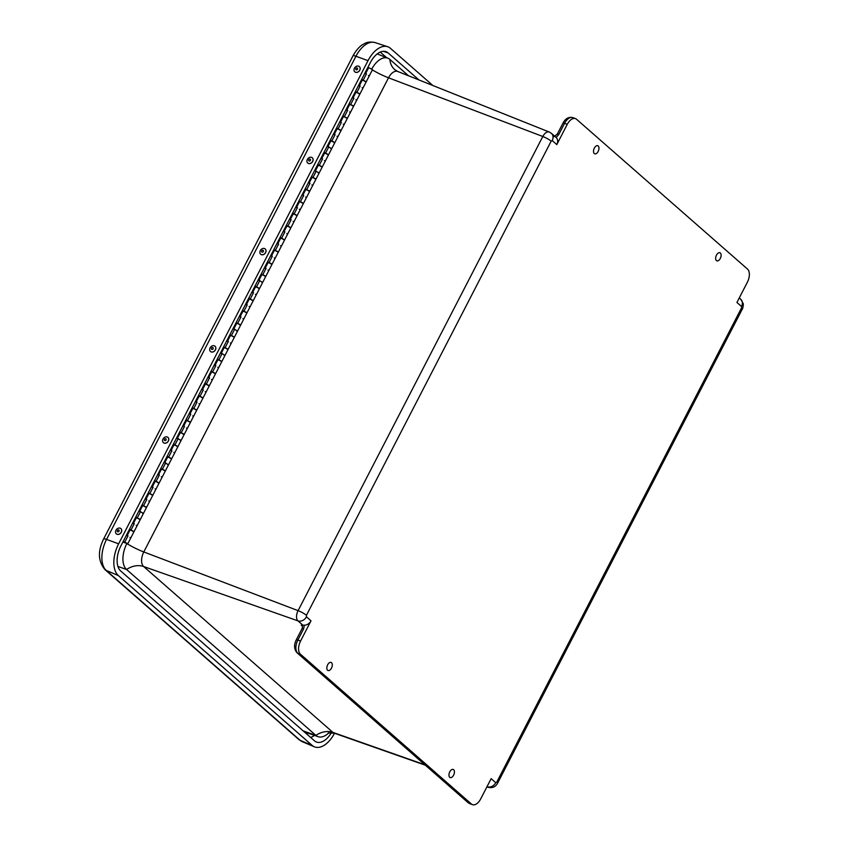 <?xml version="1.0" encoding="UTF-8"?>
<svg xmlns="http://www.w3.org/2000/svg" width="847" height="847" viewBox="0 0 847 847"><rect width="100%" height="100%" fill="white"/><g stroke="black" fill="none" stroke-linecap="round" stroke-linejoin="round"><path stroke-width="1.27" d="M331.516 662.682A4.33 2.425 -69.4 0 1 331.653 667.754A4.33 2.425 -69.4 0 1 328.022 670.528A4.33 2.425 -69.4 0 1 327.291 665.626A4.33 2.425 -69.4 0 1 331.071 662.418A4.33 2.425 -69.4 0 1 331.516 662.682M598.204 145.98A4.33 2.425 -69.4 0 1 598.342 151.052A4.33 2.425 -69.4 0 1 594.71 153.826A4.33 2.425 -69.4 0 1 593.98 148.913A4.33 2.425 -69.4 0 1 597.76 145.705A4.33 2.425 -69.4 0 1 598.204 145.98M720.342 253.009A4.33 2.425 -69.4 0 1 720.479 258.081A4.33 2.425 -69.4 0 1 716.848 260.844A4.33 2.425 -69.4 0 1 716.117 255.942A4.33 2.425 -69.4 0 1 719.897 252.734A4.33 2.425 -69.4 0 1 720.342 253.009M453.653 769.711A4.33 2.425 -69.4 0 1 453.791 774.783A4.33 2.425 -69.4 0 1 450.159 777.557A4.33 2.425 -69.4 0 1 449.429 772.655A4.33 2.425 -69.4 0 1 453.209 769.436A4.33 2.425 -69.4 0 1 453.653 769.711M736.932 302.453L747.382 282.21A10.418 5.823 110.6 0 0 747.509 269.081L576.532 119.258A10.418 5.823 110.6 0 0 575.494 118.622A10.418 5.823 110.6 0 0 567.246 124.361L556.797 144.604A6.945 5.633 -48.8 0 0 556.13 137.489L551.397 133.339A6.945 5.633 131.2 0 1 552.212 140.581L551.164 141.163L306.434 615.314L306.423 616.796L311.008 620.819L300.558 641.063A10.418 5.823 110.6 0 0 300.431 654.191L471.408 804.015A10.418 5.823 110.6 0 0 472.457 804.65A10.418 5.823 110.6 0 0 480.694 798.912L491.144 778.668L495.728 782.692L496.776 782.109L741.506 307.959L741.527 306.476L736.932 302.453M311.008 620.819A6.945 5.633 131.2 0 1 304.412 625.202L303.575 628.972L297.869 640.046A10.418 5.823 110.6 0 0 297.742 653.185L468.709 803.009A10.418 5.823 110.6 0 0 469.757 803.634L472.457 804.65M302.358 626.219L301.236 625.234L304.412 625.202M328.837 732.793A20.529 11.477 -69.4 0 1 318.08 736.678A20.529 11.477 -69.4 0 1 315.899 735.387L126.584 569.502A20.529 11.477 -69.4 0 1 126.838 543.615L126.838 543.605A20.826 3.557 -152.7 0 0 143.789 551.958A11.551 6.458 110.6 0 0 143.651 566.527L332.956 732.422A11.551 6.458 110.6 0 0 334.194 733.142L425.332 765.201M371.844 68.925A20.529 11.477 -69.4 0 1 387.926 58.21A20.529 11.477 -69.4 0 1 389.864 59.406L408.582 75.806M304.168 731.776A20.826 11.646 110.6 0 0 304.507 731.903L318.08 736.678M211.104 371.124L214.63 373.379M214.947 365.502L214.238 365.036M217.372 358.959L220.908 361.224M221.226 353.337L225.048 355.317L220.516 352.881L223.566 346.974M223.65 346.804L227.187 349.059M227.504 341.182L226.784 340.727M229.929 334.65L233.454 336.905M233.772 329.028L237.605 330.997L233.063 328.572L236.112 322.665M236.197 322.485L239.733 324.75M240.05 316.863L239.341 316.407M242.475 310.33L246.011 312.585M246.329 304.708L245.609 304.253M248.753 298.176L252.29 300.431M252.597 292.554L251.887 292.099M255.021 286.011L258.557 288.276M258.875 280.389L262.697 282.369L258.166 279.933L261.215 274.026M261.3 273.856L264.836 276.111M265.153 268.234L264.433 267.779M267.578 261.702L271.114 263.957M271.432 256.08L270.712 255.625M273.846 249.547L277.382 251.803M277.7 243.925L276.99 243.46M280.124 237.382L283.66 239.648M283.978 231.76L283.258 231.305M286.402 225.228L289.939 227.483M290.256 219.606L289.536 219.151M292.67 213.073L296.206 215.329M296.524 207.451L295.815 206.986M298.949 200.908L302.485 203.174M302.803 195.286L302.093 194.831M305.227 188.754L308.763 191.009M309.081 183.132L308.361 182.677M311.505 176.6L315.031 178.855M315.349 170.978L319.181 172.947L314.639 170.522L317.689 164.614M317.773 164.434L321.309 166.7M321.627 158.812L320.918 158.357M324.052 152.28L327.588 154.535M327.905 146.658L331.728 148.638L327.186 146.203L330.235 140.295M330.33 140.126L333.856 142.381M334.173 134.504L333.464 134.048M336.598 127.961L340.134 130.226M340.452 122.339L339.742 121.883M342.876 115.806L346.412 118.061M346.73 110.184L346.01 109.729M349.155 103.652L352.691 105.907M352.998 98.03L352.288 97.574M355.422 91.497L358.959 93.752M359.276 85.865L358.567 85.409M361.701 79.332L365.237 81.598M365.555 73.71L364.835 73.255M123.249 541.328L127.791 543.763L123.154 541.508M127.103 535.706L126.383 535.251M129.527 529.174L133.053 531.429M133.371 523.552L132.661 523.086M135.795 517.009L139.332 519.275M139.649 511.387L143.471 513.367L138.94 510.932L141.989 505.024M142.074 504.854L145.61 507.109M145.928 499.232L145.208 498.777M148.352 492.7L151.888 494.955M152.195 487.078L151.486 486.623M154.62 480.535L158.156 482.801M158.474 474.913L157.764 474.458M160.898 468.38L164.434 470.636M164.752 462.758L168.574 464.738L164.032 462.303L167.081 456.395M167.177 456.226L170.713 458.481M171.03 450.604L170.311 450.149M173.444 444.061L176.981 446.327M177.298 438.439L181.131 440.419L176.589 437.984L179.638 432.076M179.723 431.906L183.259 434.172M183.577 426.285L182.857 425.829M186.001 419.752L189.537 422.007M189.855 414.13L189.135 413.675M192.269 407.598L195.805 409.853M196.123 401.976L195.413 401.51M198.547 395.433L202.084 397.698M202.401 389.811L201.692 389.355M204.826 383.278L208.362 385.533M208.68 377.656L207.96 377.201M212.533 372.299L211.009 371.293M211.041 371.314L208.002 377.211M206.266 384.453L205.535 383.755L202.486 389.652M205.525 383.755L204.741 383.447M204.773 383.479L201.724 389.366M199.987 396.608L198.463 395.602M198.494 395.634L195.445 401.531M193.709 408.773L192.184 407.767M192.216 407.788L189.177 413.685M187.441 420.927L185.906 419.921M185.938 419.953L182.899 425.84M181.163 433.082L179.67 432.108M174.884 445.247L174.154 444.548M365.639 73.551L368.689 67.633L372.511 69.613L177.986 446.496L173.36 444.241L170.353 450.159M168.606 457.401L167.113 456.417M162.338 469.556L160.814 468.55M160.845 468.582L157.796 474.479M156.06 481.71L154.535 480.715M154.567 480.736L151.528 486.633M149.781 493.875L148.257 492.869M148.289 492.89L145.25 498.788M143.514 506.03L142.021 505.056M137.235 518.184L135.711 517.178L132.704 523.107M130.957 530.349L129.432 529.343M129.464 529.364L126.425 535.262M126.775 543.096L124.827 542.228L126.775 543.096M367.884 67.347L364.877 73.266M363.141 80.507L361.616 79.502M361.648 79.533L358.599 85.431M356.862 92.672L355.338 91.667M355.369 91.688L352.331 97.585M350.584 104.827L349.059 103.821M349.091 103.842L346.052 109.739M344.316 116.981L342.791 115.975M342.823 116.007L339.774 121.904M338.038 129.146L336.513 128.141L333.506 134.059M331.759 141.301L330.266 140.316M325.492 153.455L323.967 152.449L320.949 158.378M319.213 165.61L317.72 164.636M312.935 177.775L311.41 176.769M311.442 176.79L308.403 182.687M306.667 189.929L305.142 188.923M305.164 188.955L302.125 194.842M300.389 202.084L298.864 201.078M298.896 201.11L295.847 207.007M294.11 214.249L292.586 213.243M292.617 213.264L289.579 219.161M287.842 226.403L287.112 225.704M287.101 225.704L286.307 225.397M286.339 225.429L283.3 231.316M281.564 238.558L280.039 237.552M280.071 237.584L277.022 243.481M275.286 250.723L273.761 249.717M273.793 249.738L270.754 255.635M269.007 262.877L267.483 261.871L264.476 267.79M262.739 275.031L261.247 274.057M256.461 287.197L254.936 286.191M254.968 286.212L251.93 292.109M250.183 299.351L248.658 298.345M248.69 298.366L245.651 304.264M243.915 311.505L242.39 310.5M242.422 310.531L239.373 316.429M237.636 323.66L236.144 322.686M231.358 335.825L229.833 334.819L226.827 340.738M225.09 347.979L223.597 347.005M218.812 360.134L217.287 359.128M217.319 359.16L214.27 365.057M126.277 543.181L124.827 542.228L126.277 543.181M124.71 542.525L126.838 543.615M177.986 446.496L152.884 495.124L149.061 493.155L146.012 499.063M152.884 495.124L149.75 501.202L148.754 501.043M156.028 489.047L155.033 488.878M159.162 482.97L155.34 481.001L152.291 486.909M162.296 476.893L161.301 476.723M165.44 470.816L161.618 468.836L158.558 474.754M168.574 464.738L167.579 464.569M171.719 458.651L167.886 456.681L164.837 462.6M174.853 452.573L173.857 452.404M181.131 440.419L180.136 440.249M184.265 434.342L180.443 432.362L177.383 438.28M187.399 428.264L186.404 428.095M190.543 422.177L186.711 420.207L183.661 426.126M193.677 416.099L192.682 415.93M196.811 410.022L192.989 408.053L189.94 413.961M199.956 403.945L198.96 403.775M203.089 397.868L199.267 395.888L196.208 401.806M206.223 391.79L205.228 391.621M209.368 385.713L205.535 383.733M212.502 379.625L211.506 379.456M215.636 373.548L211.814 371.579L208.764 377.487M218.78 367.471L217.785 367.302M221.914 361.394L218.092 359.414L215.032 365.332M225.048 355.317L224.053 355.147M228.192 349.239L224.36 347.259L221.311 353.178M231.326 343.151L230.331 342.993M234.46 337.074L230.638 335.105L227.589 341.013M237.605 330.997L236.609 330.828M240.739 324.92L236.916 322.951L233.857 328.858M243.872 318.843L242.877 318.673M247.017 312.765L243.184 310.785L240.135 316.704M250.151 306.688L249.156 306.519M253.285 300.6L249.463 298.631L246.413 304.549M256.429 294.523L255.434 294.354M259.563 288.446L255.741 286.477L252.692 292.384M262.697 282.369L261.702 282.199M265.842 276.291L262.019 274.312L258.96 280.23M268.975 270.214L267.98 270.045M272.109 264.126L268.287 262.157L265.238 268.076M275.254 258.049L274.259 257.88M278.388 251.972L274.566 250.003L271.516 255.91M281.532 245.895L280.537 245.725M284.666 239.817L280.844 237.838L277.784 243.756M287.8 233.74L286.805 233.571M290.945 227.663L287.112 225.683L284.063 231.602M294.078 221.575L293.083 221.406M297.212 215.498L293.39 213.529L290.341 219.437M300.357 209.421L299.362 209.251M303.491 203.344L299.669 201.364L296.609 207.282M306.625 197.266L305.629 197.097M309.769 191.189L305.936 189.209L302.887 195.128M312.903 185.101L311.908 184.942M316.037 179.024L312.215 177.055L309.166 182.963M319.181 172.947L318.186 172.777M322.315 166.87L318.493 164.9L315.433 170.808M325.449 160.792L324.454 160.623M328.594 154.715L324.761 152.735L321.712 158.654M331.728 148.638L330.732 148.469M334.861 142.55L331.039 140.581L327.99 146.489M338.006 136.473L337.011 136.303M341.14 130.396L337.318 128.426L334.258 134.334M344.274 124.318L343.279 124.149M347.418 118.241L343.586 116.261L340.536 122.18M350.552 112.164L349.557 111.995M353.686 106.076L349.864 104.107L346.815 110.025M356.831 99.999L355.835 99.83M359.964 93.922L356.142 91.952L353.083 97.86M363.098 87.844L362.103 87.675M366.243 81.767L362.41 79.787L359.361 85.706M369.377 75.69L368.381 75.521M367.714 67.781L368.466 68.067M122.942 541.911L124.594 542.758M149.75 501.202L130.925 537.676L129.93 537.506M134.059 531.598L130.237 529.629L127.188 535.537M137.203 525.521L136.208 525.352M140.337 519.444L136.515 517.464L133.455 523.382M143.471 513.367L142.476 513.197M146.616 507.289L142.783 505.31L139.734 511.228M334.501 733.258A25.166 14.071 -69.4 0 1 314.385 746.81A25.166 14.071 -69.4 0 1 312.162 745.402L118.326 575.547A25.166 14.071 -69.4 0 1 118.633 543.816L368.011 60.666A25.166 14.071 -69.4 0 1 387.608 46.701A25.166 14.071 -69.4 0 1 390.446 48.332L432.87 85.515M418.969 79.957L388.085 52.895A19.947 11.159 110.6 0 0 385.84 51.603A19.947 11.159 110.6 0 0 370.298 62.678L120.92 545.828A19.947 11.159 110.6 0 0 120.687 570.984L314.512 740.839A19.947 11.159 110.6 0 0 316.28 741.951A19.947 11.159 110.6 0 0 331.473 732.581M120.92 528.613L120.846 528.56A3.473 2.753 130.3 0 1 121.216 532.223A3.473 2.753 130.3 0 1 116.357 533.854A3.473 2.753 130.3 0 1 115.997 530.19A3.473 2.753 130.3 0 1 120.846 528.56A3.473 2.753 130.3 0 1 120.92 528.613A3.473 2.753 130.3 0 1 120.772 533.038A3.473 2.753 130.3 0 1 116.431 533.906A3.473 2.753 130.3 0 1 116.399 533.875M119.004 531.175A1.059 0.836 130.3 0 1 117.384 531.503A1.059 0.836 130.3 0 1 118.231 529.915A1.059 0.836 130.3 0 1 119.004 531.175M215.011 346.222A3.473 2.753 130.3 0 1 215.043 346.243A3.473 2.753 130.3 0 1 215.297 350.107A3.473 2.753 130.3 0 1 211.538 352.024A3.473 2.753 130.3 0 1 210.554 351.537A3.473 2.753 130.3 0 1 210.522 351.516M211.475 351.971A3.473 2.753 130.3 0 1 210.49 351.484A3.473 2.753 130.3 0 1 210.236 347.619A3.473 2.753 130.3 0 1 213.984 345.703A3.473 2.753 130.3 0 1 214.979 346.19A3.473 2.753 130.3 0 1 215.233 350.055A3.473 2.753 130.3 0 1 211.475 351.971M212.713 347.545A1.059 0.836 130.3 0 1 212.883 349.133A1.059 0.836 130.3 0 1 211.401 348.816A1.059 0.836 130.3 0 1 212.713 347.545M265.175 248.923A3.473 2.753 130.3 0 1 265.27 253.041A3.473 2.753 130.3 0 1 261.215 254.555A3.473 2.753 130.3 0 1 260.685 254.227A3.473 2.753 130.3 0 1 260.601 250.109A3.473 2.753 130.3 0 1 264.656 248.595A3.473 2.753 130.3 0 1 265.175 248.923L265.238 248.986A3.473 2.753 130.3 0 1 265.238 248.986A3.473 2.753 130.3 0 1 265.09 253.412A3.473 2.753 130.3 0 1 260.749 254.28A3.473 2.753 130.3 0 1 260.717 254.248M262.009 252.141A1.059 0.836 130.3 0 1 262.125 250.479A1.059 0.836 130.3 0 1 263.459 251.083A1.059 0.836 130.3 0 1 262.009 252.141M312.268 157.775A3.473 2.753 130.3 0 1 312.31 157.796A3.473 2.753 130.3 0 1 312.151 162.222A3.473 2.753 130.3 0 1 307.821 163.1A3.473 2.753 130.3 0 1 307.779 163.069M311.717 157.415A3.473 2.753 130.3 0 1 312.236 157.743A3.473 2.753 130.3 0 1 312.331 161.862A3.473 2.753 130.3 0 1 308.276 163.376A3.473 2.753 130.3 0 1 307.747 163.037A3.473 2.753 130.3 0 1 307.662 158.929A3.473 2.753 130.3 0 1 311.717 157.415M309.07 160.962A1.059 0.836 130.3 0 1 309.187 159.3A1.059 0.836 130.3 0 1 310.521 159.903A1.059 0.836 130.3 0 1 309.07 160.962M359.34 66.585A3.473 2.753 130.3 0 1 359.372 66.617A3.473 2.753 130.3 0 1 359.774 70.206A3.473 2.753 130.3 0 1 354.882 71.91A3.473 2.753 130.3 0 1 354.851 71.889M359.71 70.153A3.473 2.753 130.3 0 1 354.819 71.857A3.473 2.753 130.3 0 1 354.406 68.268A3.473 2.753 130.3 0 1 359.308 66.564A3.473 2.753 130.3 0 1 359.71 70.153M355.856 68.586A1.059 0.836 130.3 0 1 357.466 68.215A1.059 0.836 130.3 0 1 356.651 69.814A1.059 0.836 130.3 0 1 355.856 68.586M167.918 437.37L167.981 437.423A3.473 2.753 130.3 0 1 167.981 437.423A3.473 2.753 130.3 0 1 168.341 441.096A3.473 2.753 130.3 0 1 163.492 442.727A3.473 2.753 130.3 0 1 163.46 442.695L163.429 442.674A3.473 2.753 130.3 0 1 163.058 439A3.473 2.753 130.3 0 1 167.918 437.37A3.473 2.753 130.3 0 1 168.278 441.043A3.473 2.753 130.3 0 1 163.429 442.674M164.477 439.371A1.059 0.836 130.3 0 1 166.086 439.042A1.059 0.836 130.3 0 1 165.239 440.631A1.059 0.836 130.3 0 1 164.477 439.371M556.797 144.604L552.212 140.581M496.776 782.109A6.945 1.186 27.3 0 1 497.56 783.274C495.463 786.948 492.329 788.292 488.168 787.287A8.121 4.542 -69.4 0 1 487.3 786.778A6.945 5.633 -48.8 0 0 495.728 782.692M471.408 804.015L468.709 803.009A3.473 2.816 131.2 0 1 467.999 802.575L469.757 803.634M300.431 654.191L297.742 653.185A3.473 2.816 131.2 0 1 297.022 652.751L467.999 802.575M300.558 641.063L297.869 640.046A3.473 0.593 -152.7 0 0 296.302 639.792C293.793 644.863 294.025 649.183 297.022 652.751M306.423 616.796A6.945 5.633 131.2 0 1 297.985 620.883L302.824 625.128M117.924 566.442L126.584 569.502A20.826 16.898 131.2 0 1 143.651 566.527L297.985 620.883A8.121 4.542 -69.4 0 1 298.091 610.645A6.945 1.186 27.3 0 1 306.434 615.314M551.164 141.163A6.945 1.186 -152.7 0 0 542.811 136.494L298.091 610.645L143.789 551.958L388.519 77.808L542.811 136.494A8.121 4.542 -69.4 0 1 549.29 132.047L397.73 71.466A11.551 6.458 110.6 0 0 388.519 77.808A20.826 3.557 -152.7 0 1 372.352 69.93M567.246 124.361L564.557 123.344L558.84 134.419L556.13 137.489M563.001 123.09C565.447 118.506 568.718 116.674 572.794 117.606A10.418 5.823 110.6 0 0 564.557 123.344A3.473 0.593 -152.7 0 0 563.001 123.09L557.284 134.165A3.473 0.593 -152.7 0 1 558.84 134.419M741.527 306.476A6.945 5.633 -48.8 0 0 740.712 299.235L739.262 297.953M740.712 299.235L743.126 303.417C743.73 303.565 742.703 309.42 742.29 309.123A6.945 1.186 -152.7 0 0 741.506 307.959M424.876 764.788L332.956 732.422A20.826 16.898 131.2 0 0 315.899 735.387L303.184 730.908M303.575 628.972A3.473 0.593 -152.7 0 0 302.019 628.718L296.302 639.792M301.236 625.234A3.473 2.816 131.2 0 1 302.008 625.679C302.644 625.679 302.644 626.685 302.019 628.718M389.864 59.406A20.826 16.898 -48.8 0 0 394.787 69.676L397.73 71.466M212.724 371.717L215.858 365.639M219.002 359.552L222.136 353.474M225.27 347.397L228.415 341.32M231.549 335.243L234.683 329.165M237.827 323.078L240.961 317M244.095 310.923L247.239 304.846M250.373 298.769L253.507 292.691M256.652 286.604L259.785 280.526M262.919 274.449L266.064 268.372M269.198 262.295L272.332 256.218M275.476 250.14L278.61 244.052M281.744 237.975L284.888 231.898M288.022 225.821L291.156 219.744M294.301 213.666L297.435 207.579M300.569 201.501L303.713 195.424M306.847 189.347L309.991 183.27M313.125 177.192L316.259 171.115M319.404 165.027L322.538 158.95M325.672 152.873L328.816 146.796M331.95 140.718L335.084 134.641M338.228 128.553L341.362 122.476M344.496 116.399L347.641 110.322M350.774 104.245L353.908 98.167M357.053 92.09L360.187 86.002M363.321 79.925L366.465 73.848M124.869 541.921L128.013 535.844M131.147 529.767L134.281 523.69M137.426 517.602L140.56 511.524M143.694 505.447L146.838 499.37M149.972 493.293L153.106 487.216M156.25 481.128L159.384 475.051M162.518 468.973L165.663 462.896M168.797 456.819L171.93 450.742M175.075 444.664L178.209 438.577M181.343 432.499L184.487 426.422M187.621 420.345L190.755 414.268M193.899 408.19L197.033 402.103M200.178 396.025L203.312 389.948M206.446 383.871L209.59 377.794M312.162 745.402L300.092 740.299A6.945 5.633 131.2 0 1 298.843 739.516L302.273 741.676A24.616 13.764 -69.4 0 1 300.092 740.299L106.267 570.444A24.616 13.764 -69.4 0 1 106.563 539.412L355.941 56.251A24.616 13.764 -69.4 0 1 375.115 42.594L387.608 46.701M375.115 42.594C367.217 41.027 365.205 43.377 362.59 44.658C361.68 45.198 357.498 47.728 353.008 55.817A6.945 1.186 27.3 0 1 355.941 56.251L368.011 60.666M353.008 55.817L103.63 538.967A6.945 1.186 27.3 0 1 106.563 539.412L118.633 543.816M103.63 538.967C97.638 551.132 98.104 561.36 105.007 569.66A6.945 5.633 -48.8 0 0 106.267 570.444L118.326 575.547M308.372 733.269L306.275 733.618M314.406 735.387A19.47 10.884 -69.4 0 1 310.658 737.462M380.25 52.08L386.656 57.702M383.246 51.296L388.085 52.895M551.397 133.339L549.29 132.047M572.794 117.606L575.494 118.622M742.29 309.123L497.56 783.274M488.168 787.287L486.919 786.852M553.896 136.663L557.284 134.165M328.149 733.036L334.194 733.142M387.926 58.21L377.211 53.922M130.925 537.676L127.791 543.763M174.164 444.527L171.115 450.435M105.007 569.66L298.843 739.516M302.273 741.676L314.385 746.81"/></g></svg>
